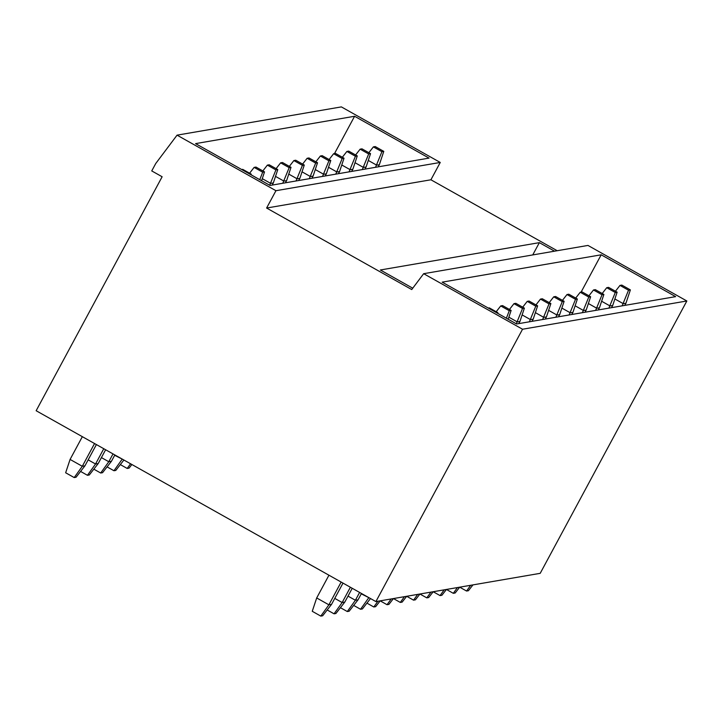 <?xml version="1.0" encoding="UTF-8"?>
<svg xmlns="http://www.w3.org/2000/svg" width="723" height="723" viewBox="0 0 723 723"><rect width="100%" height="100%" fill="white"/><g stroke="black" fill="none" stroke-linecap="round" stroke-linejoin="round"><path stroke-width="1.08" d="M411.73 289.562L423.66 273.692L522.539 329.236L375.897 601.581L36.15 410.727L162.133 176.755L151.749 170.926L155.752 163.497L177.054 135.156L275.942 190.709L266.606 208.034L411.73 289.562M532.743 254.93L539.358 242.648L380.352 269.986L412.752 288.197M601.184 254.803L442.178 282.151L516.647 323.985L675.653 296.638L601.184 254.803L581.102 292.101M354.586 116.267L195.572 143.615L270.041 185.45L429.055 158.102L354.586 116.267L334.496 153.574M522.539 329.236L686.85 300.985L540.208 573.33L375.897 601.581M177.054 135.156L341.364 106.896L440.253 162.449L430.917 179.783L557.198 250.718M275.942 190.709L440.253 162.449M266.606 208.034L430.917 179.783M423.66 273.692L587.962 245.431L686.85 300.985M539.358 242.648L554.55 251.179M328.947 575.201L316.692 597.957L312.255 611.297L320.795 616.104L322.657 615.779L331.55 604.365L343 583.1M316.692 597.957L328.902 604.817L331.55 604.365M320.795 616.104L328.902 604.817L341.148 582.06M82.341 436.674L70.086 459.43L65.648 472.77L74.198 477.569L76.051 477.252L84.943 465.829L96.394 444.564M70.086 459.43L82.295 466.29L84.943 465.829M74.198 477.569L82.295 466.29L94.55 443.533M488.305 308.061L489.335 307.89L497.876 312.688L496.855 312.86M497.668 313.321L497.876 312.688M327.185 609.968L334.053 613.818L335.906 613.502L344.799 602.087L352.228 588.287M334.767 598.391L342.151 602.539L344.799 602.087M334.053 613.818L342.151 602.539L350.384 587.248M241.708 169.525L242.729 169.354L251.279 174.153L250.248 174.333M251.062 174.785L251.279 174.153M80.587 471.432L87.447 475.291L89.3 474.975L98.201 463.551L105.63 449.751M88.161 459.855L95.544 464.003L98.201 463.551M87.447 475.291L95.544 464.003L103.778 448.712M500.732 305.928L502.584 305.603L511.125 310.411L509.272 310.727L500.732 305.928L496.195 311.74M508.197 319.232L511.125 310.411M506.371 318.21L509.272 310.727M340.434 607.691L347.302 611.541L349.155 611.224L358.048 599.81L361.464 593.475M348.016 596.114L355.4 600.262L358.048 599.81M347.302 611.541L355.4 600.262L359.611 592.435M254.125 167.393L255.978 167.076L264.528 171.875L262.675 172.191L254.125 167.393L249.598 173.213M261.59 180.705L264.528 171.875M259.765 179.675L262.675 172.191M93.836 469.155L100.696 473.014L102.558 472.688L111.45 461.274L114.858 454.939M101.41 457.578L108.802 461.726L111.45 461.274M100.696 473.014L108.802 461.726L113.014 453.899M513.981 303.651L515.833 303.326L524.383 308.125L522.521 308.45L513.981 303.651L509.453 309.462M508.875 317.189L517.288 321.925L519.945 321.464L524.383 308.125M516.294 323.787L522.521 308.45M353.683 605.404L360.551 609.263L362.404 608.947L370.501 598.554M361.265 593.836L369.29 597.876M518.789 323.615L519.945 321.464M360.551 609.263L368.847 597.623M267.374 165.115L269.236 164.799L277.777 169.598L275.924 169.914L267.374 165.115L262.847 170.926M262.268 178.662L270.691 183.389L273.339 182.937L277.777 169.598M269.688 185.251L275.924 169.914M107.085 466.877L113.954 470.736L115.807 470.411L123.904 460.018M114.668 455.3L122.693 459.34M272.182 185.079L273.339 182.937M113.954 470.736L122.241 459.087M527.23 301.364L529.082 301.048L537.632 305.847L535.779 306.172L527.23 301.364L522.702 307.185M522.123 314.912L530.546 319.647L533.194 319.186L537.632 305.847M529.39 321.789L535.779 306.172M366.941 603.127L373.8 606.986L375.653 606.669L380.19 600.849L387.049 604.708L388.911 604.392L393.439 598.563L400.307 602.431L402.16 602.105L406.697 596.285L413.556 600.153L415.409 599.828L419.946 594.008M532.038 321.337L533.194 319.186M373.8 606.986L377.93 601.238M280.632 162.838L282.485 162.512L291.026 167.32L289.173 167.637L280.632 162.838L276.096 168.649M275.517 176.385L283.94 181.112L286.588 180.66L291.026 167.32M282.783 183.253L289.173 167.637M120.334 464.6L127.203 468.45L129.056 468.133L131.884 464.5M285.44 182.802L286.588 180.66M127.203 468.45L130.565 463.768M540.479 299.087L542.331 298.771L550.881 303.57L549.028 303.886L540.479 299.087L535.951 304.907M535.372 312.634L543.795 317.37L546.443 316.909L550.881 303.57M542.639 319.512L549.028 303.886M545.287 319.06L546.443 316.909M387.049 604.708L391.179 598.951M293.881 160.56L295.734 160.235L304.284 165.034L302.422 165.359L293.881 160.56L289.345 166.371M288.775 174.107L297.189 178.834L299.846 178.382L304.284 165.034M296.041 180.976L302.422 165.359M298.689 180.524L299.846 178.382M553.728 296.81L555.589 296.493L564.13 301.292L562.277 301.608L553.728 296.81L549.2 302.63M548.621 310.357L557.044 315.083L559.692 314.632L564.13 301.292M555.888 317.234L562.277 301.608M558.536 316.773L559.692 314.632M400.307 602.431L404.437 596.674M307.13 158.274L308.983 157.957L317.533 162.756L315.68 163.082L307.13 158.274L302.603 164.094M302.024 171.821L310.447 176.557L313.095 176.096L317.533 162.756M309.29 178.698L315.68 163.082M311.938 178.247L313.095 176.096M566.986 294.532L568.838 294.216L577.379 299.015L575.526 299.331L566.986 294.532L562.449 300.352M561.87 308.079L570.293 312.806L572.941 312.354L577.379 299.015M569.137 314.957L575.526 299.331M571.794 314.496L572.941 312.354M413.556 600.153L417.686 594.396M320.379 155.996L322.232 155.68L330.782 160.479L328.929 160.804L320.379 155.996L315.852 161.816M315.273 169.543L323.696 174.279L326.344 173.818L330.782 160.479M322.539 176.421L328.929 160.804M325.187 175.969L326.344 173.818M580.235 292.255L582.087 291.938L590.637 296.737L588.775 297.054L580.235 292.255L575.698 298.066M575.128 305.802L583.542 310.529L586.199 310.077L590.637 296.737M582.395 312.679L588.775 297.054M419.936 594.017L426.805 597.867L428.658 597.55L433.194 591.73L440.054 595.589L441.907 595.273L446.443 589.453L453.303 593.312L455.165 592.996L459.692 587.175L466.561 591.034L468.414 590.718L472.95 584.898M585.043 312.219L586.199 310.077M426.805 597.867L430.935 592.119M333.628 153.719L335.49 153.403L344.031 158.201L342.178 158.518L333.628 153.719L329.101 159.539M328.522 167.266L336.945 172.002L339.593 171.541L344.031 158.201M335.788 174.144L342.178 158.518M338.436 173.683L339.593 171.541M593.484 289.977L595.336 289.652L603.886 294.46L602.033 294.776L593.484 289.977L588.956 295.788M588.377 303.524L596.8 308.251L599.448 307.799L603.886 294.46M595.644 310.393L602.033 294.776M598.292 309.941L599.448 307.799M440.054 595.589L444.184 589.841M346.886 151.441L348.739 151.125L357.279 155.924L355.427 156.24L346.886 151.441L342.35 157.262M341.771 164.989L350.194 169.715L352.842 169.263L357.279 155.924M349.037 171.866L355.427 156.24M351.694 171.405L352.842 169.263M606.733 287.7L608.585 287.374L617.135 292.173L615.282 292.499L606.733 287.7L602.205 293.511M601.626 301.238L610.049 305.974L612.697 305.513L617.135 292.173M608.893 308.115L615.282 292.499M611.541 307.664L612.697 305.513M453.303 593.312L457.433 587.564M360.135 149.164L361.988 148.848L370.538 153.647L368.676 153.963L360.135 149.164L355.599 154.975M355.029 162.711L363.443 167.438L366.1 166.986L370.538 153.647M362.295 169.589L368.676 153.963M364.943 169.128L366.1 166.986M619.982 285.413L621.843 285.097L630.384 289.896L628.531 290.221L619.982 285.413L615.454 291.233M614.875 298.961L623.298 303.696L625.946 303.235L630.384 289.896M622.142 305.838L628.531 290.221M624.789 305.386L625.946 303.235M466.561 591.034L470.682 585.287M373.384 146.886L375.237 146.561L383.786 151.369L381.925 151.685L373.384 146.886L368.857 152.698M368.278 160.434L376.701 165.16L379.349 164.708L383.786 151.369M375.544 167.302L381.925 151.685M378.192 166.85L379.349 164.708"/></g></svg>

